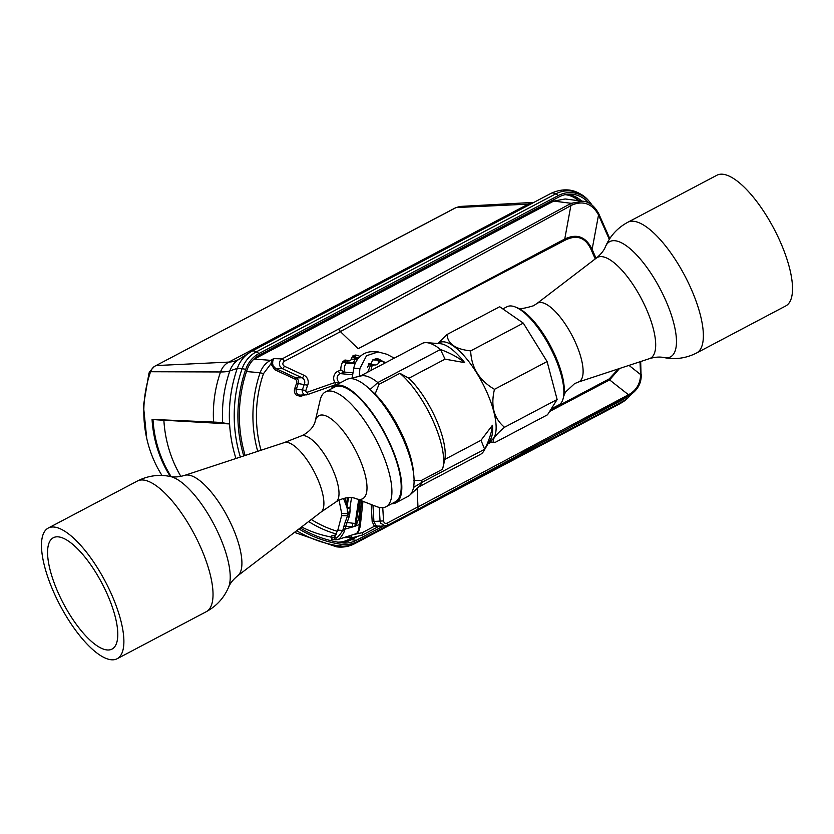 <?xml version="1.0" encoding="UTF-8"?>
<svg xmlns="http://www.w3.org/2000/svg" width="834" height="834" viewBox="0 0 834 834"><rect width="100%" height="100%" fill="white"/><g stroke="black" fill="none" stroke-linecap="round" stroke-linejoin="round"><path stroke-width="1.25" d="M360.121 500.233L359.735 508.688L358.693 508.636M359.735 508.688C359.423 515.318 358.401 520.416 356.66 523.95L355.962 523.387L359.923 500.16M356.66 523.95L355.503 525.733L355.962 523.387A2.241 0.532 -171.8 0 1 355.201 523.408L358.641 499.66M355.242 525.483L354.93 526.327L359.225 524.534L361.654 500.827M351.541 497.658L349.915 507.958L347.059 507.26A2.241 2.033 91.5 0 0 347.1 507.833A2.241 0.719 -4.8 0 0 349.915 507.958L350.134 510.606L347.569 515.839L349.238 516.569L345.683 526.369L343.983 525.993L343.264 528.725L344.963 529.1L354.93 526.327L355.201 523.408L352.834 523.231A13.427 5.254 -87.3 0 0 352.49 526.692L345.683 526.369L344.473 531.216C341.711 536.596 339.386 539.389 337.509 539.598L335.174 539.796L334.017 537.826L336.227 534.448L334.132 535.699L331.619 535.96L330.952 537.315L336.081 537.68A1.345 1.209 86.2 0 0 337.04 539.65L337.04 539.65M356.097 533.697L337.947 539.515M355.816 533.739C357.838 533.103 358.974 530.038 359.225 524.534L360.569 524.732C359.298 530.841 357.828 533.823 356.149 533.677M341.606 515.641L341.669 513.494L347.601 513.702A4.472 4.076 -88 0 1 347.528 515.839L341.606 515.641L337.812 530.153L335.612 534.594M339.073 500.098L341.669 513.494M334.872 384.954L338.208 383.921M352.125 377.99L353.793 368.284A20.141 18.536 -88 0 1 372.715 351.729L378.198 351.917M352.667 374.81L340.251 373.611L344.598 372.079L353.011 372.829M339.865 383.046L334.924 382.514A2.69 0.99 70.6 0 1 334.778 385.006L338.145 383.953M358.182 348.685L340.366 331.598L358.182 348.685L564.754 239.014L565.327 240.067L358.182 348.685M565.327 240.067C577.138 234.354 585.781 237.627 591.243 249.898L592.119 249.376C586.052 236.72 576.93 233.27 564.754 239.014L570.863 205.654L340.366 331.598A2.69 1.115 61.1 0 0 338.145 329.326L571.175 203.308L553.724 201.088L565.16 198.972L582.601 201.202L571.175 203.308L572.781 204.695L570.863 205.654L569.341 204.288M618.494 368.837L609.247 378.876L550.576 409.942M488.484 442.906L490.465 441.853M378.876 526.348L387.122 525.535A2.69 0.928 -117.8 0 0 387.278 525.493L418.063 509.251L417.156 488.359M376.457 358.901L378.667 359.027M384.881 363.092A9.122 8.392 92 0 0 381.201 361.195L378.782 359.037L385.277 362.873M358.651 357.994L356.254 357.744A2.69 1.042 97.1 0 1 355.555 355.044A14.314 13.177 -88 0 1 360.069 356.535M385.683 362.665L377.594 358.881L372.621 359.996L367.794 372.1M381.201 361.195L378.334 359.11L375.811 358.974M371.13 370.338A9.122 8.392 -88 0 1 372.058 366.022L374.247 364.927A4.921 4.535 92 0 0 379.053 362.394L380.711 361.268M368.743 363.791L374.247 364.927L369.389 363.832L367.544 367.2M368.44 364.364L372.058 366.022M372.412 365.646L368.618 364.02M379.053 362.394L377.395 360.111L377.927 359.329L379.522 361.893M378.334 359.11L374.758 359.173M352.99 362.717A4.378 4.024 92 0 0 354.596 359.079L355.065 358.245L358.297 358.401M355.555 355.044L353.731 355.388A2.69 0.928 -117.8 0 0 355.847 357.838L355.065 358.245A2.69 0.928 62.2 0 1 352.949 355.795L351.083 359.141L357.65 359.225M347.674 362.394A2.69 0.824 132.6 0 1 348.518 360.497A1.689 1.553 92 0 0 351.083 359.141M348.518 360.497L344.953 360.017A2.69 0.928 -117.8 0 0 347.059 362.467L355.43 362.978M355.117 363.687L345.933 363.217A11.624 10.706 -88 0 0 344.619 372.079L340.835 370.192A14.314 13.177 -88 0 1 342.795 361.779L344.953 360.017M342.795 361.779L345.933 363.217L355.263 363.343M394.273 358.13L386.872 354.262L378.198 351.927L366.543 355.701L359.902 368.492L359.225 376.353M464.694 362.634C458.439 357.525 450.36 353.147 440.467 349.488A62.675 21.684 -117.8 0 0 426.685 342.659L440.185 343.691A55.284 19.13 62.2 0 1 464.694 362.634L445.043 359.152L408.9 378.229A55.284 19.13 62.2 0 1 444.856 459.378L480.999 440.3L492.446 425.246A55.284 19.13 62.2 0 1 490.601 439.237L483.835 450.975A62.675 21.684 62.2 0 1 480.426 454.394L418.637 486.993M437.808 343.514L439.508 342.618A55.284 19.13 62.2 0 1 482.219 382.587A55.284 19.13 62.2 0 1 491.111 440.404L489.412 441.301M437.954 343.441L447.055 334.497C447.649 343.817 455.52 349.279 470.668 350.885C471.314 367.533 479.248 380.346 494.468 389.322C490.528 405.804 493.884 418.459 504.518 427.269C494.03 436.192 490.84 441.28 494.927 442.52L489.214 441.634M447.055 334.497L499.681 306.735L523.293 323.123L547.094 361.549L557.133 399.507L547.542 414.759L494.927 442.52M551.191 408.952L558.801 404.938A55.513 19.203 -117.8 0 0 563.242 398.172A55.513 19.203 -117.8 0 0 554.589 356.587A55.513 19.203 -117.8 0 0 515.078 306.912A55.513 19.203 -117.8 0 0 510.783 305.942A55.513 19.203 -117.8 0 0 506.989 306.756L502.85 308.934M696.64 352.959L785.784 305.922A73.861 25.552 -117.8 0 0 780.186 241.589A73.861 25.552 -117.8 0 0 716.854 175.265L627.7 222.313A73.861 25.552 -117.8 0 1 691.032 288.627A73.861 25.552 -117.8 0 1 696.63 352.959C686.205 358.276 675.321 359.808 663.979 357.567A65.135 22.539 -117.8 0 0 665.595 300.136A65.135 22.539 -117.8 0 0 605.463 246.676C603.972 250.492 600.939 254.287 596.362 258.06A56.962 19.703 62.2 0 1 646.173 308.58A56.962 19.703 62.2 0 1 649.436 358.651C654.982 357.015 659.83 356.65 663.979 357.567M557.133 399.507L504.518 427.269M494.468 389.322L547.094 361.549M523.293 323.123L470.668 350.885M331.004 388.988A66.032 22.841 62.2 0 1 334.184 386.048A66.032 22.841 62.2 0 1 385.193 433.784A66.032 22.841 62.2 0 1 395.806 502.839A66.032 22.841 62.2 0 1 391.584 503.799M413.862 476.099A66.032 22.841 -117.8 0 0 370.129 389.499L375.133 393.95A61.101 21.142 62.2 0 1 413.497 472.013L413.862 476.099A66.032 22.841 -117.8 0 1 413.528 487.452A66.032 22.841 62.2 0 1 409.786 495.156A66.032 22.841 62.2 0 1 408.066 496.366L395.806 502.839M334.184 386.048L346.444 379.574A66.032 22.841 62.2 0 1 348.414 378.844A66.032 22.841 62.2 0 1 370.129 389.499L377.812 382.556A62.675 21.684 62.2 0 0 361.132 375.915L348.414 378.844M445.043 359.152L440.467 349.488L377.812 382.556L378.99 384.359L399.913 373.319L408.9 378.229M426.685 342.659A62.675 21.684 -117.8 0 0 421.931 343.535L360.142 376.144M413.497 480.52L421.535 480.353L442.447 469.313A61.101 21.142 -117.8 0 0 442.969 467.52L444.856 459.378M442.969 467.52A61.101 21.142 -117.8 0 0 399.913 373.319M375.133 393.95L378.99 384.359M421.535 480.353L422.014 482.292A62.675 21.684 62.2 0 1 419.387 486.305L409.786 495.156M413.528 487.452L422.014 482.292L484.658 449.234C489.068 440.488 491.653 432.492 492.446 425.246M480.999 440.3L484.658 449.234A62.675 21.684 62.2 0 1 483.835 450.975M385.996 506.749L395.285 501.849A64.906 22.455 -117.8 0 0 387.716 439.612A64.906 22.455 -117.8 0 0 339.136 386.09A64.906 22.455 -117.8 0 0 334.705 387.039L325.416 391.938A64.906 22.455 62.2 0 1 329.847 390.99A64.906 22.455 62.2 0 1 381.075 450.214A64.906 22.455 62.2 0 1 385.996 506.749A64.906 22.455 62.2 0 1 381.565 507.687A64.906 22.455 62.2 0 1 376.541 506.572L355.878 498.596A46.954 16.242 -117.8 0 0 359.162 457.835A46.954 16.242 -117.8 0 0 333.162 420.44A46.954 16.242 -117.8 0 0 315.148 421.399L320.225 399.84A64.906 22.455 62.2 0 1 325.416 391.938M320.767 512.253A39.365 13.615 -117.8 0 0 320.986 512.097A39.365 13.615 -117.8 0 0 317.327 478.236A39.365 13.615 -117.8 0 0 284.311 442.583L184.7 475.37A56.879 19.672 -117.8 0 1 232.415 526.89A56.879 19.672 -117.8 0 1 237.7 575.804C233.197 579.474 230.153 583.289 228.568 587.24A65.094 22.518 62.2 0 0 219.352 535.584A65.094 22.518 62.2 0 0 170.115 476.454C174.118 477.392 178.976 477.027 184.7 475.37M111.547 594.392A73.861 25.552 62.2 0 1 117.146 658.735A73.861 25.552 62.2 0 1 53.814 592.411A73.861 25.552 62.2 0 1 48.216 528.078A73.861 25.552 62.2 0 1 111.547 594.392M107.273 594.246A62.936 21.778 -117.8 0 0 53.303 537.742A62.936 21.778 -117.8 0 0 58.088 592.557A62.936 21.778 -117.8 0 0 112.048 649.071A62.936 21.778 -117.8 0 0 107.273 594.246M383.536 520.927L380.054 521.083L380.544 523.064L385.266 526.056L387.278 525.493A2.69 0.928 -117.8 0 0 387.08 523.158C385.172 523.762 383.994 523.022 383.536 520.927L382.764 507.666M417.97 506.947L628.471 394.743L609.612 379.908L549.585 411.506M491.487 442.03L487.911 443.897M418.063 509.251L628.283 396.046L628.471 394.743L629.962 393.909L629.743 395.264C637.676 390.135 641.502 383.202 641.221 374.466L640.554 374.153L640.022 361.758M628.982 365.386L640.564 374.518C640.418 383.046 636.884 389.509 629.962 393.909M609.247 378.876L609.612 379.908L619.558 368.492M253.442 359.558L553.724 201.088M352.678 537.357L348.695 539.462A26.688 24.561 92 0 1 337.822 542.152M578.389 200.66A26.688 24.561 92 0 0 565.181 194.676M331.108 537.002A124.016 114.133 -88 0 1 301.564 526.952M254.339 359.058L270.508 360.34C265.598 363.019 262.137 367.148 260.135 372.715L246.51 371.557M272.645 363.749L272.781 361.059L271.655 361.216L270.925 363.791L274.657 369.681L275.658 368.461L273.145 365.865L272.645 363.749L270.925 363.791L263.471 373.674L260.135 372.715A122.973 113.184 92 0 0 257.716 451.34M300.542 396.338L296.445 395.222L300.542 396.338A5.786 5.327 -88 0 0 301.314 396.129L301.241 395.055M271.655 361.216L273.719 358.641L270.508 360.34A2.69 0.928 -117.8 0 1 271.655 361.216M272.781 361.059L273.719 358.641L282.153 358.87C279.619 360.569 278.858 362.967 279.88 366.043L282.33 368.638A2.69 0.98 -65.2 0 0 284.331 366.199L304.035 375.321A7.589 6.985 -88 0 1 307.558 378.98A7.589 6.985 -88 0 1 307.694 385.214A78.813 72.537 92 0 0 305.859 390.448A1.366 1.261 92 0 0 307.433 392.178L334.924 382.514A7.496 6.901 -88 0 1 334.351 381.44A7.496 6.901 -88 0 1 338.479 371.026L340.835 370.192M284.248 361.32A2.69 0.928 -117.8 0 0 282.153 358.87L338.145 329.326A2.69 0.928 62.2 0 1 340.23 331.776L284.248 361.32C282.382 363.019 282.413 364.646 284.331 366.199M307.433 392.178A2.69 0.99 -109.4 0 1 307.277 394.68L300.313 395.087A4.441 4.087 -88 0 1 296.341 389.228A81.888 75.362 -88 0 1 298.249 383.796A4.514 4.149 92 0 0 296.07 377.917L302.033 377.75A4.9 4.514 -88 0 1 304.4 384.151A81.492 75.008 92 0 0 302.492 389.551A4.055 3.732 92 0 0 307.152 394.701A2.69 0.99 -109.4 0 0 307.277 394.68L334.768 385.006A2.69 0.99 70.6 0 1 334.653 385.027L307.371 394.628M379.251 507.395L380.054 521.083L373.913 521.479L375.665 525.253L374.372 526.275L362.206 532.697L353.136 534.646M378.271 526.525L375.665 525.253M379.366 526.046L374.372 526.275L372.173 521.563L371.172 504.497M572.781 204.695C583.633 200.629 592.098 203.83 598.176 214.286L598.52 215.016L599.052 214.411L609.779 238.618M583.925 201.411L582.612 201.192M353.407 537.336L349.258 539.525A26.73 24.603 -88 0 1 338.177 542.225M565.442 194.614A26.73 24.603 -88 0 1 579.077 200.754M339.532 542.454A26.917 24.77 92 0 0 351.354 539.754L356.472 537.054M300.25 527.953A128.957 118.689 -88 0 0 342.013 542.84A27.345 25.166 -88 0 0 342.409 542.892A27.345 25.166 -88 0 0 356.306 540.307L383.004 526.212M521.761 453.008L621.956 400.132A27.345 25.166 -88 0 0 626.688 396.89M245.144 455.479A128.957 118.689 -88 0 1 247.083 369.879A27.345 25.166 -88 0 1 259.718 354.867L559.093 196.897A27.345 25.166 -88 0 1 568.851 194.176A27.345 25.166 -88 0 1 588.606 202.975M581.632 201.077A26.917 24.77 92 0 0 566.463 194.426M356.931 541.714L622.581 401.54L621.101 402.978L355.451 543.143L356.931 541.714A28.909 26.605 92 0 1 341.825 544.394A130.521 120.127 -88 0 1 298.937 528.964M243.757 455.937A130.521 120.127 -88 0 1 245.738 369.337L242.141 368.67A30.587 28.148 -88 0 1 256.278 351.875L555.642 193.915A30.587 28.148 -88 0 1 588.752 200.806C577.962 189.433 565.442 186.92 551.18 193.269A22.382 7.746 62.2 0 1 552.713 192.946A22.382 7.746 62.2 0 1 555.642 193.915L558.467 195.49L259.093 353.46A28.909 26.605 92 0 0 245.738 369.337M591.931 205.008A28.909 26.605 92 0 0 589.753 202.016A28.909 26.605 92 0 0 558.467 195.49M622.581 401.54A28.909 26.605 92 0 0 629.451 396.338A28.909 26.605 92 0 0 631.077 394.482M259.093 353.46L256.278 351.875A22.382 7.746 -117.8 0 0 253.338 350.916A22.382 7.746 -117.8 0 0 251.805 351.239A22.382 7.746 -117.8 0 0 251.618 351.343A31.004 28.533 92 0 0 249.595 352.532A31.004 28.533 92 0 0 237.294 368.378A132.616 122.056 92 0 0 229.59 423.933L222.657 422.817A179.06 7.047 -3.4 0 0 213.577 422.067L152.987 419.46A268.59 10.571 -3.4 0 0 163.871 420.221L229.59 423.933A132.616 122.056 92 0 0 235.949 458.502M163.871 420.221A118.167 108.764 92 0 0 180.863 476.381M154.498 366.376L455.885 207.603A4.472 1.209 62.9 0 1 456.083 207.572L154.436 366.407L149.526 371.735L148.911 373.434L143.438 405.71L146.711 438.267M455.75 207.739A4.472 1.209 62.9 0 1 455.885 207.614L460.201 206.436L456.083 207.572L528.203 204.132A179.06 61.945 -117.8 0 0 531.195 203.819M154.436 366.407A11.009 10.133 -88 0 0 150.579 371.735A112.819 103.833 92 0 0 161.994 475.474M152.059 419.356A113.601 104.552 92 0 0 170.324 476.495M345.464 497.971L346.975 507.26L347.413 497.7M347.82 513.139L350.134 510.606L349.717 514.151L348.112 513.911L347.82 513.139L347.601 513.702L347.1 507.833L343.566 498.409M343.264 528.725L342.753 530.424L344.473 531.216M337.812 530.153L342.753 530.424C339.574 535.428 337.343 537.847 336.081 537.68M352.834 523.231L345.182 522.22L347.528 515.839M331.849 539.275L335.174 539.796M332.38 539.233L330.952 537.315M332.568 535.522L331.619 535.96L332.568 535.522M360.413 524.742L362.967 501.338M336.79 384.349A45.349 41.731 92 0 0 336.31 384.922M340.314 382.806A4.806 4.431 -88 0 1 340.251 373.611A2.69 0.99 70.6 0 1 338.479 371.026M353.731 355.388L352.949 355.795M591.243 249.898L595.236 258.915M417.949 506.863L387.08 523.158M377.395 360.111L372.798 359.902M347.059 362.467L346.277 362.884A2.69 0.928 62.2 0 1 344.171 360.434M515.078 306.912L516.965 307.631A53.866 18.64 62.2 0 1 555.308 355.847A53.866 18.64 62.2 0 1 563.701 396.202L563.242 398.172M563.701 396.202L565.442 392.136L574.543 383.661L578.233 382.097A44.442 15.377 -117.8 0 0 575.689 343.024A44.442 15.377 -117.8 0 0 536.815 303.607L596.362 258.06M359.902 368.492L353.793 368.284M315.148 421.399C315.148 421.629 313.918 428.718 303.784 434.764L301.241 435.932A37.301 12.906 62.2 0 1 332.776 469.636A37.301 12.906 62.2 0 1 336.039 501.87L338.427 500.431C349.144 495.479 355.691 498.471 355.878 498.596M170.115 476.454C158.752 474.192 147.827 475.714 137.36 481.041A73.861 25.552 62.2 0 1 200.692 547.354A73.861 25.552 62.2 0 1 206.3 611.687C216.6 606.057 224.023 597.905 228.568 587.24M596.06 258.29L592.119 249.376L598.52 215.016L609.3 239.358M344.713 537.346L353.856 537.325L362.404 535.042A2.69 0.928 -117.8 0 0 362.206 532.697M378.573 526.504L362.404 535.042A2.69 0.928 -117.8 0 1 362.248 535.074L353.877 537.325M308.632 521.542A122.973 113.184 92 0 0 335.935 533.948M347.09 536.585A122.973 113.184 92 0 0 350.499 537.138A2.69 1.042 98.3 0 0 351.76 535.084M304.691 394.941L301.314 396.129M337.249 531.289A120.294 110.713 -88 0 1 311.301 519.499M261.021 450.256A120.294 110.713 -88 0 1 263.471 373.674M305.859 390.448L294.663 388.79A83.223 76.603 -88 0 1 296.602 383.265A3.169 2.919 92 0 0 295.069 379.126L274.657 369.681M294.663 388.79A5.786 5.327 92 0 0 296.445 395.222M307.694 385.214L296.602 383.265M304.035 375.321A2.69 0.98 114.8 0 1 302.033 377.75L282.33 368.638L275.658 368.461L296.07 377.917L295.069 379.126M372.173 521.563L373.913 521.479L372.954 505.185M641.023 374.039L640.679 361.539M598.176 214.286L598.531 213.608L598.176 214.286M350.019 540.411A3.138 1.084 -117.8 0 1 349.258 539.525L348.695 539.462M620.819 400.007L621.956 400.132M356.306 540.307L351.354 539.754M341.825 544.394L339.459 545.978A132.199 121.67 -88 0 1 296.633 530.716M240.348 457.053A132.199 121.67 -88 0 1 242.141 368.67A22.382 2.804 -160.8 0 0 237.294 368.378L229.861 370.89A22.33 20.558 -88 0 1 238.722 359.475L251.805 351.239L551.18 193.269A22.382 7.746 62.2 0 0 550.993 193.384M629.451 396.338L628.377 397.464A30.587 28.148 -88 0 1 621.101 402.978A22.382 7.746 62.2 0 1 620.465 403.437L354.815 543.612A22.382 7.746 62.2 0 0 355.451 543.143A30.587 28.148 -88 0 1 339.459 545.978A22.382 8.705 -81.9 0 1 336.436 546.823L294.444 532.394M222.657 422.817A123.943 114.081 -88 0 1 229.861 370.89A179.06 22.403 19.2 0 1 220.53 371.964A119.596 110.067 92 0 0 213.577 422.067M460.201 206.436L533.927 202.381A17.973 16.544 92 0 0 528.203 204.132L228.839 362.092A17.973 16.544 92 0 0 220.53 371.964L149.526 371.735M238.732 359.475L238.67 359.506A179.06 61.945 62.2 0 1 228.839 362.092L156.114 365.563M152.987 419.46A114.31 105.209 92 0 0 171.168 476.641M347.017 507.823A2.241 2.033 -88.5 0 1 346.975 507.26L348.581 497.606M349.717 514.151L349.238 516.569M343.983 525.993L345.182 522.22M334.132 535.699A0.897 0.824 -96 0 1 334.768 535.23L332.266 535.491M375.748 358.86L378.73 359.027M369.994 363.78L374.195 364.917M355.472 362.873L347.747 362.509M369.702 363.728L368.805 363.676M516.965 307.631C517.904 309.435 523.398 308.82 533.458 305.765L536.815 303.607M578.233 382.097L649.436 358.651M605.463 246.676C610.019 236.043 617.431 227.922 627.7 222.313M336.039 501.87L320.882 512.18M301.241 435.932L284.175 442.625M320.986 512.097L237.7 575.804M206.3 611.687L117.146 658.735M137.36 481.041L48.216 528.078M343.681 537.68L353.595 537.325M628.283 396.046L629.743 395.264M599.052 214.411L598.729 213.681C594.319 205.612 588.814 201.432 582.215 201.161M589.753 202.016L588.752 200.806M354.815 543.612C349.019 546.614 342.889 547.688 336.436 546.823M628.377 397.464L620.465 403.437M334.747 535.23L335.779 534.25"/></g></svg>
